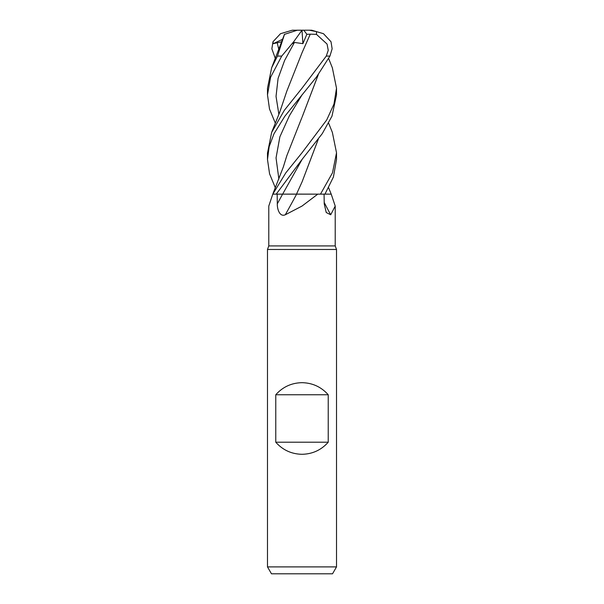 <?xml version="1.0" encoding="UTF-8"?>
<svg xmlns="http://www.w3.org/2000/svg" width="604" height="604" viewBox="0 0 604 604"><rect width="100%" height="100%" fill="white"/><g stroke="black" fill="none" stroke-linecap="round" stroke-linejoin="round"><path stroke-width="0.91" d="M328.644 123.216L332.359 132.397L336.519 152.782L332.51 172.782L320.482 194.141L296.504 194.103L320.392 194.141L317.779 194.141L302 206.077L285.299 214.775C279.803 217.251 277.161 209.339 277.304 203.812L277.176 194.141M320.482 194.141L331.234 194.141L324.967 194.111L331.219 194.141L335.22 206.077L330.713 214.775L326.243 212.525L324.22 203.812L324.076 194.141M328.644 58.558L332.359 67.814L336.511 88.222L333.967 104.099L326.711 119.962L302.008 152.767L285.866 172.774L272.781 194.141L268.78 206.077L268.78 245.911L335.22 245.911L336.511 249.475L336.511 566.899L267.489 566.899L271.468 573.8L332.532 573.8L336.511 566.899M268.78 245.911L267.489 249.475L336.511 249.475M275.771 442.211L275.771 394.759C282.763 386.922 291.506 382.898 302 382.679C312.494 382.898 321.237 386.922 328.229 394.759L328.229 442.211C321.237 450.048 312.494 454.072 302 454.291C291.506 454.072 282.763 450.048 275.771 442.211L328.229 442.211M324.197 202.416A584.31 507.239 -58.9 0 0 330.713 214.775M296.602 194.141A584.31 248.319 -73.5 0 1 285.299 214.775M301.985 182.061L296.488 194.141L317.779 194.141M272.849 194.141L296.639 194.141M292.57 194.103L294.375 194.103M275.771 394.759L328.229 394.759M267.489 94.851L267.489 88.222L271.641 67.814L277.47 56.089L284.492 34.36L297.304 30.2L309.24 30.2L316.481 31.627L316.458 34.36L327.058 44.054L328.244 50.328L326.281 56.089L302 88.222L284.341 110.298L271.641 132.397L267.489 153.122M275.356 123.216L269.505 109.03L267.489 94.843L270.6 77.236L281.721 56.089L293.695 41.729L302 30.223L302.891 43.647L306.847 34.292L310.252 34.186L302.272 52.223M324.952 194.141L333.431 176.987L336.511 159.486L336.511 153.122M275.356 187.814L269.573 173.824L267.489 159.486L269.158 146.659L273.997 133.771L284.846 116.232L316.473 77.04L329.927 56.089L332.14 48.796L331.007 41.729L323.48 33.696L311.762 30.223L309.24 30.2M276.224 194.141L302 159.486L322.257 133.65L331.996 116.134L336.511 94.843M272.781 194.141L283.351 166.938L286.817 155.719L301.789 117.818M293.71 194.103L282.634 194.141M284.997 34.194L284.59 34.33M275.356 58.558L271.86 48.796L272.993 41.729L273.25 43.662L281.909 41.721M318.248 74.7L302.106 117.116L318.293 74.639M318.293 139.252L302.106 181.789L318.248 139.313M293.695 41.729L292.291 43.662L294.442 42.446L302.891 43.647M310.222 34.164L316.458 34.36M310.26 34.194L302.113 52.563L286.817 91.159L279.735 112.185L271.641 132.397M306.847 34.292L303.82 30.2M273 41.729L280.52 33.696L292.238 30.223L302 30.223M294.76 30.2L292.238 30.223M273.25 43.662L282.815 39.184M282.589 194.141A581.592 247.164 -73.5 0 1 277.304 203.812M277.47 56.089L281.721 56.089M326.281 56.089L329.927 56.089M277.145 42.446L278.874 49.822M302.196 94.617L289.414 115.719L279.878 136.821L276.043 157.916L278.874 179.018M302.196 159.252L282.642 194.126M294.442 42.446L284.627 60.423L278.082 78.407L276.036 96.383L278.874 114.367M335.22 206.077L335.22 245.911M331.211 194.141L328.644 187.814M267.489 249.475L267.489 566.899M336.511 94.851L336.511 88.222M271.641 67.814L284.522 34.194M267.489 159.486L267.489 152.782"/></g></svg>

